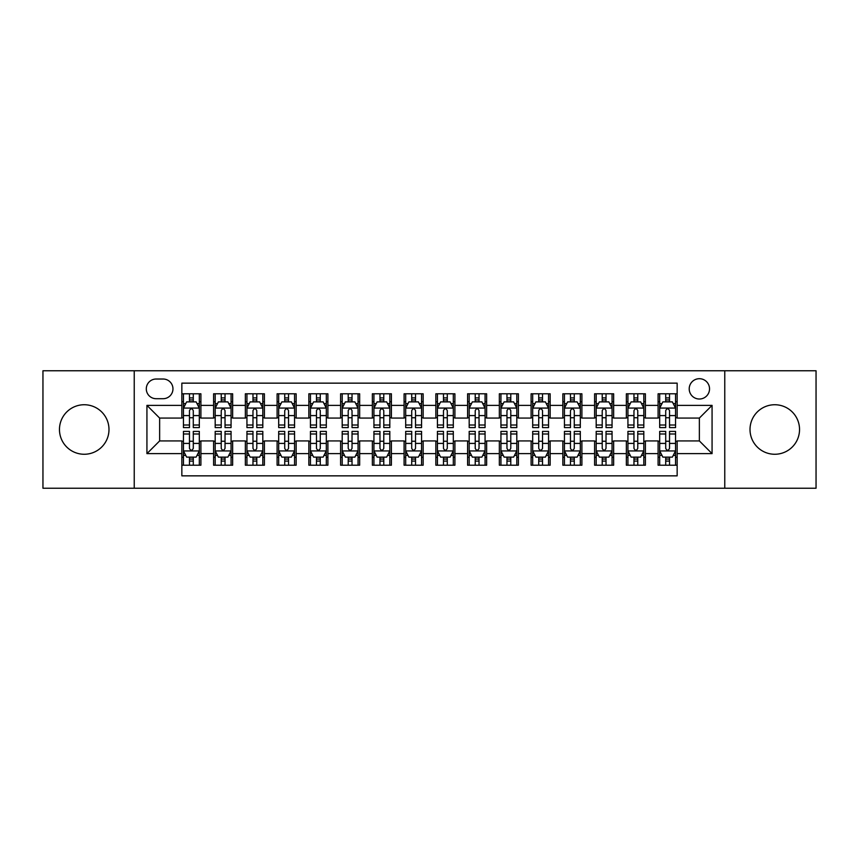 <?xml version="1.0" encoding="UTF-8"?>
<svg xmlns="http://www.w3.org/2000/svg" width="859" height="859" viewBox="0 0 859 859"><rect width="100%" height="100%" fill="white"/><g stroke="black" fill="none" stroke-linecap="round" stroke-linejoin="round"><path stroke-width="1.29" d="M774.775 404.739A24.761 24.761 0 0 0 750.014 429.5A24.761 24.761 0 0 0 774.775 454.261A24.761 24.761 0 0 0 799.536 429.5A24.761 24.761 0 0 0 774.775 404.739M84.225 404.739A24.761 24.761 0 0 0 59.464 429.5A24.761 24.761 0 0 0 84.225 454.261A24.761 24.761 0 0 0 108.986 429.5A24.761 24.761 0 0 0 84.225 404.739M699.366 378.701A10.158 10.158 0 0 0 689.208 388.859A10.158 10.158 0 0 0 699.366 399.016A10.158 10.158 0 0 0 709.534 388.859A10.158 10.158 0 0 0 699.366 378.701M724.771 488.234L816.05 488.234L816.05 370.766L724.771 370.766L724.771 488.234L134.229 488.234L134.229 370.766L42.95 370.766L42.95 488.234L134.229 488.234M677.15 393.787L658.101 393.787L658.101 405.373L645.399 405.373L645.399 418.075L658.101 418.075L658.101 405.373M645.399 405.373L645.399 393.787L626.351 393.787L626.351 405.373L613.648 405.373L613.648 418.075L626.351 418.075L626.351 405.373M613.648 405.373L613.648 393.787L594.6 393.787L594.6 405.373L581.897 405.373L581.897 418.075L594.6 418.075L594.6 405.373M581.897 405.373L581.897 393.787L562.849 393.787L562.849 405.373L550.147 405.373L550.147 418.075L562.849 418.075L562.849 405.373M550.147 405.373L550.147 393.787L531.098 393.787L531.098 405.373L518.396 405.373L518.396 418.075L531.098 418.075L531.098 405.373M518.396 405.373L518.396 393.787L499.347 393.787L499.347 405.373L486.645 405.373L486.645 418.075L499.347 418.075L499.347 405.373M486.645 405.373L486.645 393.787L467.597 393.787L467.597 405.373L454.905 405.373L454.905 418.075L467.597 418.075L467.597 405.373M454.905 405.373L454.905 393.787L435.846 393.787L435.846 405.373L423.154 405.373L423.154 418.075L435.846 418.075L435.846 405.373M423.154 405.373L423.154 393.787L404.095 393.787L404.095 405.373L391.403 405.373L391.403 418.075L404.095 418.075L404.095 405.373M391.403 405.373L391.403 393.787L372.355 393.787L372.355 405.373L359.653 405.373L359.653 418.075L372.355 418.075L372.355 405.373M359.653 405.373L359.653 393.787L340.604 393.787L340.604 405.373L327.902 405.373L327.902 418.075L340.604 418.075L340.604 405.373M327.902 405.373L327.902 393.787L308.853 393.787L308.853 405.373L296.151 405.373L296.151 418.075L308.853 418.075L308.853 405.373M296.151 405.373L296.151 393.787L277.103 393.787L277.103 405.373L264.4 405.373L264.4 418.075L277.103 418.075L277.103 405.373M264.4 405.373L264.4 393.787L245.352 393.787L245.352 405.373L232.649 405.373L232.649 418.075L245.352 418.075L245.352 405.373M232.649 405.373L232.649 393.787L213.601 393.787L213.601 418.075L200.899 418.075L200.899 393.787L181.85 393.787M181.85 465.213L200.899 465.213L200.899 440.925L213.601 440.925L213.601 465.213L232.649 465.213L232.649 440.925L245.352 440.925L245.352 453.627L232.649 453.627M245.352 453.627L245.352 465.213L264.4 465.213L264.4 440.925L277.103 440.925L277.103 453.627L264.4 453.627M277.103 453.627L277.103 465.213L296.151 465.213L296.151 440.925L308.853 440.925L308.853 453.627L296.151 453.627M308.853 453.627L308.853 465.213L327.902 465.213L327.902 440.925L340.604 440.925L340.604 453.627L327.902 453.627M340.604 453.627L340.604 465.213L359.653 465.213L359.653 440.925L372.355 440.925L372.355 453.627L359.653 453.627M372.355 453.627L372.355 465.213L391.403 465.213L391.403 440.925L404.095 440.925L404.095 453.627L391.403 453.627M404.095 453.627L404.095 465.213L423.154 465.213L423.154 440.925L435.846 440.925L435.846 453.627L423.154 453.627M435.846 453.627L435.846 465.213L454.905 465.213L454.905 440.925L467.597 440.925L467.597 453.627L454.905 453.627M467.597 453.627L467.597 465.213L486.645 465.213L486.645 440.925L499.347 440.925L499.347 453.627L486.645 453.627M499.347 453.627L499.347 465.213L518.396 465.213L518.396 440.925L531.098 440.925L531.098 453.627L518.396 453.627M531.098 453.627L531.098 465.213L550.147 465.213L550.147 440.925L562.849 440.925L562.849 453.627L550.147 453.627M562.849 453.627L562.849 465.213L581.897 465.213L581.897 440.925L594.6 440.925L594.6 453.627L581.897 453.627M594.6 453.627L594.6 465.213L613.648 465.213L613.648 440.925L626.351 440.925L626.351 453.627L613.648 453.627M626.351 453.627L626.351 465.213L645.399 465.213L645.399 440.925L658.101 440.925L658.101 453.627L645.399 453.627M156.134 398.705L163.124 398.705A9.846 9.846 0 0 0 172.96 388.859A9.846 9.846 0 0 0 163.124 379.023L156.134 379.023A9.846 9.846 0 0 0 146.298 388.859A9.846 9.846 0 0 0 156.134 398.705M724.771 370.766L134.229 370.766M677.15 405.373L677.15 383.146L181.85 383.146L181.85 418.075L159.634 418.075L159.634 440.925L181.85 440.925L181.85 475.854L677.15 475.854L677.15 440.925L699.366 440.925L699.366 418.075L677.15 418.075L677.15 405.373L712.068 405.373L712.068 453.627L677.15 453.627M181.85 453.627L146.932 453.627L146.932 405.373L181.85 405.373M658.101 453.627L658.101 465.213L677.15 465.213M181.85 401.722L183.439 401.722M189.474 401.722L193.286 401.722M199.32 401.722L200.899 401.722M181.85 417.753L183.439 417.753M189.474 417.753L193.286 417.753M199.32 417.753L200.899 417.753M181.85 441.247L183.439 441.247M189.474 441.247L193.286 441.247M199.32 441.247L200.899 441.247M181.85 457.278L183.439 457.278M189.474 457.278L193.286 457.278M199.32 457.278L200.899 457.278M213.601 417.753L215.19 417.753M221.225 417.753L225.037 417.753M231.071 417.753L232.649 417.753M213.601 401.722L215.19 401.722M221.225 401.722L225.037 401.722M231.071 401.722L232.649 401.722M213.601 441.247L215.19 441.247M221.225 441.247L225.037 441.247M231.071 441.247L232.649 441.247M213.601 457.278L215.19 457.278M221.225 457.278L225.037 457.278M231.071 457.278L232.649 457.278M245.352 441.247L246.941 441.247M252.975 441.247L256.787 441.247M262.811 441.247L264.4 441.247M245.352 457.278L246.941 457.278M252.975 457.278L256.787 457.278M262.811 457.278L264.4 457.278M245.352 401.722L246.941 401.722M252.975 401.722L256.787 401.722M262.811 401.722L264.4 401.722M245.352 417.753L246.941 417.753M252.975 417.753L256.787 417.753M262.811 417.753L264.4 417.753M277.103 441.247L278.692 441.247M284.726 441.247L288.527 441.247M294.562 441.247L296.151 441.247M277.103 457.278L278.692 457.278M284.726 457.278L288.527 457.278M294.562 457.278L296.151 457.278M277.103 401.722L278.692 401.722M284.726 401.722L288.527 401.722M294.562 401.722L296.151 401.722M277.103 417.753L278.692 417.753M284.726 417.753L288.527 417.753M294.562 417.753L296.151 417.753M308.853 441.247L310.443 441.247M316.477 441.247L320.278 441.247M326.313 441.247L327.902 441.247M308.853 457.278L310.443 457.278M316.477 457.278L320.278 457.278M326.313 457.278L327.902 457.278M308.853 401.722L310.443 401.722M316.477 401.722L320.278 401.722M326.313 401.722L327.902 401.722M308.853 417.753L310.443 417.753M316.477 417.753L320.278 417.753M326.313 417.753L327.902 417.753M340.604 441.247L342.193 441.247M348.217 441.247L352.029 441.247M358.063 441.247L359.653 441.247M340.604 457.278L342.193 457.278M348.217 457.278L352.029 457.278M358.063 457.278L359.653 457.278M340.604 401.722L342.193 401.722M348.217 401.722L352.029 401.722M358.063 401.722L359.653 401.722M340.604 417.753L342.193 417.753M348.217 417.753L352.029 417.753M358.063 417.753L359.653 417.753M372.355 441.247L373.933 441.247M379.968 441.247L383.78 441.247M389.814 441.247L391.403 441.247M372.355 457.278L373.933 457.278M379.968 457.278L383.78 457.278M389.814 457.278L391.403 457.278M372.355 401.722L373.933 401.722M379.968 401.722L383.78 401.722M389.814 401.722L391.403 401.722M372.355 417.753L373.933 417.753M379.968 417.753L383.78 417.753M389.814 417.753L391.403 417.753M404.095 441.247L405.684 441.247M411.719 441.247L415.531 441.247M421.565 441.247L423.154 441.247M404.095 457.278L405.684 457.278M411.719 457.278L415.531 457.278M421.565 457.278L423.154 457.278M404.095 401.722L405.684 401.722M411.719 401.722L415.531 401.722M421.565 401.722L423.154 401.722M404.095 417.753L405.684 417.753M411.719 417.753L415.531 417.753M421.565 417.753L423.154 417.753M435.846 441.247L437.435 441.247M443.469 441.247L447.281 441.247M453.316 441.247L454.905 441.247M435.846 457.278L437.435 457.278M443.469 457.278L447.281 457.278M453.316 457.278L454.905 457.278M435.846 401.722L437.435 401.722M443.469 401.722L447.281 401.722M453.316 401.722L454.905 401.722M435.846 417.753L437.435 417.753M443.469 417.753L447.281 417.753M453.316 417.753L454.905 417.753M467.597 441.247L469.186 441.247M475.22 441.247L479.032 441.247M485.067 441.247L486.645 441.247M467.597 457.278L469.186 457.278M475.22 457.278L479.032 457.278M485.067 457.278L486.645 457.278M467.597 401.722L469.186 401.722M475.22 401.722L479.032 401.722M485.067 401.722L486.645 401.722M467.597 417.753L469.186 417.753M475.22 417.753L479.032 417.753M485.067 417.753L486.645 417.753M499.347 441.247L500.937 441.247M506.971 441.247L510.783 441.247M516.807 441.247L518.396 441.247M499.347 457.278L500.937 457.278M506.971 457.278L510.783 457.278M516.807 457.278L518.396 457.278M499.347 401.722L500.937 401.722M506.971 401.722L510.783 401.722M516.807 401.722L518.396 401.722M499.347 417.753L500.937 417.753M506.971 417.753L510.783 417.753M516.807 417.753L518.396 417.753M531.098 441.247L532.687 441.247M538.722 441.247L542.523 441.247M548.557 441.247L550.147 441.247M531.098 457.278L532.687 457.278M538.722 457.278L542.523 457.278M548.557 457.278L550.147 457.278M531.098 401.722L532.687 401.722M538.722 401.722L542.523 401.722M548.557 401.722L550.147 401.722M531.098 417.753L532.687 417.753M538.722 417.753L542.523 417.753M548.557 417.753L550.147 417.753M562.849 441.247L564.438 441.247M570.473 441.247L574.274 441.247M580.308 441.247L581.897 441.247M562.849 457.278L564.438 457.278M570.473 457.278L574.274 457.278M580.308 457.278L581.897 457.278M562.849 401.722L564.438 401.722M570.473 401.722L574.274 401.722M580.308 401.722L581.897 401.722M562.849 417.753L564.438 417.753M570.473 417.753L574.274 417.753M580.308 417.753L581.897 417.753M594.6 441.247L596.189 441.247M602.213 441.247L606.024 441.247M612.059 441.247L613.648 441.247M594.6 457.278L596.189 457.278M602.213 457.278L606.024 457.278M612.059 457.278L613.648 457.278M594.6 401.722L596.189 401.722M602.213 401.722L606.024 401.722M612.059 401.722L613.648 401.722M594.6 417.753L596.189 417.753M602.213 417.753L606.024 417.753M612.059 417.753L613.648 417.753M626.351 441.247L627.929 441.247M633.963 441.247L637.775 441.247M643.81 441.247L645.399 441.247M626.351 457.278L627.929 457.278M633.963 457.278L637.775 457.278M643.81 457.278L645.399 457.278M626.351 401.722L627.929 401.722M633.963 401.722L637.775 401.722M643.81 401.722L645.399 401.722M626.351 417.753L627.929 417.753M633.963 417.753L637.775 417.753M643.81 417.753L645.399 417.753M658.101 441.247L659.68 441.247M665.714 441.247L669.526 441.247M675.561 441.247L677.15 441.247M658.101 457.278L659.68 457.278M665.714 457.278L669.526 457.278M675.561 457.278L677.15 457.278M658.101 401.722L659.68 401.722M665.714 401.722L669.526 401.722M675.561 401.722L677.15 401.722M658.101 417.753L659.68 417.753M665.714 417.753L669.526 417.753M675.561 417.753L677.15 417.753M159.634 418.075L146.932 405.373M159.634 440.925L146.932 453.627M712.068 405.373L699.366 418.075M712.068 453.627L699.366 440.925M193.286 397.91L189.474 397.91M199.32 425.012L193.286 425.012L193.286 427.599L199.32 427.599L199.32 408.229L196.142 401.883L186.618 401.883L183.439 408.229L183.439 427.599L189.474 427.599L189.474 425.012L183.439 425.012M183.439 408.229L183.439 393.787M199.32 408.229L199.32 393.787M189.474 401.883L189.474 393.787M193.286 393.787L193.286 401.883M193.286 425.012L193.286 410.613C192.019 408.165 190.741 408.165 189.474 410.613L189.474 425.012M189.474 461.09L193.286 461.09M183.439 433.988L189.474 433.988L189.474 431.401L183.439 431.401L183.439 450.771L186.618 457.117L196.142 457.117L199.32 450.771L199.32 431.401L193.286 431.401L193.286 433.988L199.32 433.988M199.32 450.771L199.32 465.213M183.439 450.771L183.439 465.213M193.286 457.117L193.286 465.213M189.474 465.213L189.474 457.117M189.474 433.988L189.474 448.387C190.741 450.835 192.008 450.835 193.286 448.387L193.286 433.988M225.037 397.91L221.225 397.91M231.071 425.012L225.037 425.012L225.037 427.599L231.071 427.599L231.071 408.229L227.893 401.883L218.369 401.883L215.19 408.229L215.19 427.599L221.225 427.599L221.225 425.012L215.19 425.012M215.19 408.229L215.19 393.787M231.071 408.229L231.071 393.787M221.225 401.883L221.225 393.787M225.037 393.787L225.037 401.883M225.037 425.012L225.037 410.613C223.769 408.165 222.492 408.165 221.225 410.613L221.225 425.012M256.787 397.91L252.975 397.91M262.811 425.012L256.787 425.012L256.787 427.599L262.811 427.599L262.811 408.229L259.643 401.883L250.119 401.883L246.941 408.229L246.941 427.599L252.975 427.599L252.975 425.012L246.941 425.012M246.941 408.229L246.941 393.787M262.811 408.229L262.811 393.787M252.975 401.883L252.975 393.787M256.787 393.787L256.787 401.883M256.787 425.012L256.787 410.613C255.51 408.165 254.243 408.165 252.975 410.613L252.975 425.012M288.527 397.91L284.726 397.91M294.562 425.012L288.527 425.012L288.527 427.599L294.562 427.599L294.562 408.229L291.394 401.883L281.87 401.883L278.692 408.229L278.692 427.599L284.726 427.599L284.726 425.012L278.692 425.012M278.692 408.229L278.692 393.787M294.562 408.229L294.562 393.787M284.726 401.883L284.726 393.787M288.527 393.787L288.527 401.883M288.527 425.012L288.527 410.613C287.26 408.165 285.993 408.165 284.726 410.613L284.726 425.012M320.278 397.91L316.477 397.91M326.313 425.012L320.278 425.012L320.278 427.599L326.313 427.599L326.313 408.229L323.134 401.883L313.61 401.883L310.443 408.229L310.443 427.599L316.477 427.599L316.477 425.012L310.443 425.012M310.443 408.229L310.443 393.787M326.313 408.229L326.313 393.787M316.477 401.883L316.477 393.787M320.278 393.787L320.278 401.883M320.278 425.012L320.278 410.613C319.011 408.165 317.744 408.165 316.477 410.613L316.477 425.012M221.225 461.09L225.037 461.09M215.19 433.988L221.225 433.988L221.225 431.401L215.19 431.401L215.19 450.771L218.369 457.117L227.893 457.117L231.071 450.771L231.071 431.401L225.037 431.401L225.037 433.988L231.071 433.988M231.071 450.771L231.071 465.213M215.19 450.771L215.19 465.213M225.037 457.117L225.037 465.213M221.225 465.213L221.225 457.117M221.225 433.988L221.225 448.387C222.492 450.835 223.759 450.835 225.037 448.387L225.037 433.988M252.975 461.09L256.787 461.09M246.941 433.988L252.975 433.988L252.975 431.401L246.941 431.401L246.941 450.771L250.119 457.117L259.643 457.117L262.811 450.771L262.811 431.401L256.787 431.401L256.787 433.988L262.811 433.988M262.811 450.771L262.811 465.213M246.941 450.771L246.941 465.213M256.787 457.117L256.787 465.213M252.975 465.213L252.975 457.117M252.975 433.988L252.975 448.387C254.243 450.835 255.51 450.835 256.787 448.387L256.787 433.988M284.726 461.09L288.527 461.09M278.692 433.988L284.726 433.988L284.726 431.401L278.692 431.401L278.692 450.771L281.87 457.117L291.394 457.117L294.562 450.771L294.562 431.401L288.527 431.401L288.527 433.988L294.562 433.988M294.562 450.771L294.562 465.213M278.692 450.771L278.692 465.213M288.527 457.117L288.527 465.213M284.726 465.213L284.726 457.117M284.726 433.988L284.726 448.387C285.993 450.835 287.26 450.835 288.527 448.387L288.527 433.988M316.477 461.09L320.278 461.09M310.443 433.988L316.477 433.988L316.477 431.401L310.443 431.401L310.443 450.771L313.61 457.117L323.134 457.117L326.313 450.771L326.313 431.401L320.278 431.401L320.278 433.988L326.313 433.988M326.313 450.771L326.313 465.213M310.443 450.771L310.443 465.213M320.278 457.117L320.278 465.213M316.477 465.213L316.477 457.117M316.477 433.988L316.477 448.387C317.744 450.835 319.011 450.835 320.278 448.387L320.278 433.988M352.029 397.91L348.217 397.91M358.063 425.012L352.029 425.012L352.029 427.599L358.063 427.599L358.063 408.229L354.885 401.883L345.361 401.883L342.193 408.229L342.193 427.599L348.217 427.599L348.217 425.012L342.193 425.012M342.193 408.229L342.193 393.787M358.063 408.229L358.063 393.787M348.217 401.883L348.217 393.787M352.029 393.787L352.029 401.883M352.029 425.012L352.029 410.613C350.762 408.165 349.495 408.165 348.217 410.613L348.217 425.012M348.217 461.09L352.029 461.09M342.193 433.988L348.217 433.988L348.217 431.401L342.193 431.401L342.193 450.771L345.361 457.117L354.885 457.117L358.063 450.771L358.063 431.401L352.029 431.401L352.029 433.988L358.063 433.988M358.063 450.771L358.063 465.213M342.193 450.771L342.193 465.213M352.029 457.117L352.029 465.213M348.217 465.213L348.217 457.117M348.217 433.988L348.217 448.387C349.495 450.835 350.762 450.835 352.029 448.387L352.029 433.988M383.78 397.91L379.968 397.91M389.814 425.012L383.78 425.012L383.78 427.599L389.814 427.599L389.814 408.229L386.636 401.883L377.112 401.883L373.933 408.229L373.933 427.599L379.968 427.599L379.968 425.012L373.933 425.012M373.933 408.229L373.933 393.787M389.814 408.229L389.814 393.787M379.968 401.883L379.968 393.787M383.78 393.787L383.78 401.883M383.78 425.012L383.78 410.613C382.513 408.165 381.246 408.165 379.968 410.613L379.968 425.012M379.968 461.09L383.78 461.09M373.933 433.988L379.968 433.988L379.968 431.401L373.933 431.401L373.933 450.771L377.112 457.117L386.636 457.117L389.814 450.771L389.814 431.401L383.78 431.401L383.78 433.988L389.814 433.988M389.814 450.771L389.814 465.213M373.933 450.771L373.933 465.213M383.78 457.117L383.78 465.213M379.968 465.213L379.968 457.117M379.968 433.988L379.968 448.387C381.235 450.835 382.513 450.835 383.78 448.387L383.78 433.988M415.531 397.91L411.719 397.91M421.565 425.012L415.531 425.012L415.531 427.599L421.565 427.599L421.565 408.229L418.387 401.883L408.863 401.883L405.684 408.229L405.684 427.599L411.719 427.599L411.719 425.012L405.684 425.012M405.684 408.229L405.684 393.787M421.565 408.229L421.565 393.787M411.719 401.883L411.719 393.787M415.531 393.787L415.531 401.883M415.531 425.012L415.531 410.613C414.263 408.165 412.996 408.165 411.719 410.613L411.719 425.012M411.719 461.09L415.531 461.09M405.684 433.988L411.719 433.988L411.719 431.401L405.684 431.401L405.684 450.771L408.863 457.117L418.387 457.117L421.565 450.771L421.565 431.401L415.531 431.401L415.531 433.988L421.565 433.988M421.565 450.771L421.565 465.213M405.684 450.771L405.684 465.213M415.531 457.117L415.531 465.213M411.719 465.213L411.719 457.117M411.719 433.988L411.719 448.387C412.986 450.835 414.263 450.835 415.531 448.387L415.531 433.988M447.281 397.91L443.469 397.91M453.316 425.012L447.281 425.012L447.281 427.599L453.316 427.599L453.316 408.229L450.137 401.883L440.613 401.883L437.435 408.229L437.435 427.599L443.469 427.599L443.469 425.012L437.435 425.012M437.435 408.229L437.435 393.787M453.316 408.229L453.316 393.787M443.469 401.883L443.469 393.787M447.281 393.787L447.281 401.883M447.281 425.012L447.281 410.613C446.014 408.165 444.737 408.165 443.469 410.613L443.469 425.012M443.469 461.09L447.281 461.09M437.435 433.988L443.469 433.988L443.469 431.401L437.435 431.401L437.435 450.771L440.613 457.117L450.137 457.117L453.316 450.771L453.316 431.401L447.281 431.401L447.281 433.988L453.316 433.988M453.316 450.771L453.316 465.213M437.435 450.771L437.435 465.213M447.281 457.117L447.281 465.213M443.469 465.213L443.469 457.117M443.469 433.988L443.469 448.387C444.737 450.835 446.004 450.835 447.281 448.387L447.281 433.988M479.032 397.91L475.22 397.91M485.067 425.012L479.032 425.012L479.032 427.599L485.067 427.599L485.067 408.229L481.888 401.883L472.364 401.883L469.186 408.229L469.186 427.599L475.22 427.599L475.22 425.012L469.186 425.012M469.186 408.229L469.186 393.787M485.067 408.229L485.067 393.787M475.22 401.883L475.22 393.787M479.032 393.787L479.032 401.883M479.032 425.012L479.032 410.613C477.765 408.165 476.487 408.165 475.22 410.613L475.22 425.012M475.22 461.09L479.032 461.09M469.186 433.988L475.22 433.988L475.22 431.401L469.186 431.401L469.186 450.771L472.364 457.117L481.888 457.117L485.067 450.771L485.067 431.401L479.032 431.401L479.032 433.988L485.067 433.988M485.067 450.771L485.067 465.213M469.186 450.771L469.186 465.213M479.032 457.117L479.032 465.213M475.22 465.213L475.22 457.117M475.22 433.988L475.22 448.387C476.487 450.835 477.754 450.835 479.032 448.387L479.032 433.988M510.783 397.91L506.971 397.91M516.807 425.012L510.783 425.012L510.783 427.599L516.807 427.599L516.807 408.229L513.639 401.883L504.115 401.883L500.937 408.229L500.937 427.599L506.971 427.599L506.971 425.012L500.937 425.012M500.937 408.229L500.937 393.787M516.807 408.229L516.807 393.787M506.971 401.883L506.971 393.787M510.783 393.787L510.783 401.883M510.783 425.012L510.783 410.613C509.505 408.165 508.238 408.165 506.971 410.613L506.971 425.012M506.971 461.09L510.783 461.09M500.937 433.988L506.971 433.988L506.971 431.401L500.937 431.401L500.937 450.771L504.115 457.117L513.639 457.117L516.807 450.771L516.807 431.401L510.783 431.401L510.783 433.988L516.807 433.988M516.807 450.771L516.807 465.213M500.937 450.771L500.937 465.213M510.783 457.117L510.783 465.213M506.971 465.213L506.971 457.117M506.971 433.988L506.971 448.387C508.238 450.835 509.505 450.835 510.783 448.387L510.783 433.988M542.523 397.91L538.722 397.91M548.557 425.012L542.523 425.012L542.523 427.599L548.557 427.599L548.557 408.229L545.39 401.883L535.866 401.883L532.687 408.229L532.687 427.599L538.722 427.599L538.722 425.012L532.687 425.012M532.687 408.229L532.687 393.787M548.557 408.229L548.557 393.787M538.722 401.883L538.722 393.787M542.523 393.787L542.523 401.883M542.523 425.012L542.523 410.613C541.256 408.165 539.989 408.165 538.722 410.613L538.722 425.012M538.722 461.09L542.523 461.09M532.687 433.988L538.722 433.988L538.722 431.401L532.687 431.401L532.687 450.771L535.866 457.117L545.39 457.117L548.557 450.771L548.557 431.401L542.523 431.401L542.523 433.988L548.557 433.988M548.557 450.771L548.557 465.213M532.687 450.771L532.687 465.213M542.523 457.117L542.523 465.213M538.722 465.213L538.722 457.117M538.722 433.988L538.722 448.387C539.989 450.835 541.256 450.835 542.523 448.387L542.523 433.988M574.274 397.91L570.473 397.91M580.308 425.012L574.274 425.012L574.274 427.599L580.308 427.599L580.308 408.229L577.13 401.883L567.606 401.883L564.438 408.229L564.438 427.599L570.473 427.599L570.473 425.012L564.438 425.012M564.438 408.229L564.438 393.787M580.308 408.229L580.308 393.787M570.473 401.883L570.473 393.787M574.274 393.787L574.274 401.883M574.274 425.012L574.274 410.613C573.007 408.165 571.74 408.165 570.473 410.613L570.473 425.012M570.473 461.09L574.274 461.09M564.438 433.988L570.473 433.988L570.473 431.401L564.438 431.401L564.438 450.771L567.606 457.117L577.13 457.117L580.308 450.771L580.308 431.401L574.274 431.401L574.274 433.988L580.308 433.988M580.308 450.771L580.308 465.213M564.438 450.771L564.438 465.213M574.274 457.117L574.274 465.213M570.473 465.213L570.473 457.117M570.473 433.988L570.473 448.387C571.74 450.835 573.007 450.835 574.274 448.387L574.274 433.988M602.213 461.09L606.024 461.09M596.189 433.988L602.213 433.988L602.213 431.401L596.189 431.401L596.189 450.771L599.357 457.117L608.881 457.117L612.059 450.771L612.059 431.401L606.024 431.401L606.024 433.988L612.059 433.988M612.059 450.771L612.059 465.213M596.189 450.771L596.189 465.213M606.024 457.117L606.024 465.213M602.213 465.213L602.213 457.117M602.213 433.988L602.213 448.387C603.49 450.835 604.757 450.835 606.024 448.387L606.024 433.988M633.963 461.09L637.775 461.09M627.929 433.988L633.963 433.988L633.963 431.401L627.929 431.401L627.929 450.771L631.107 457.117L640.631 457.117L643.81 450.771L643.81 431.401L637.775 431.401L637.775 433.988L643.81 433.988M643.81 450.771L643.81 465.213M627.929 450.771L627.929 465.213M637.775 457.117L637.775 465.213M633.963 465.213L633.963 457.117M633.963 433.988L633.963 448.387C635.231 450.835 636.508 450.835 637.775 448.387L637.775 433.988M606.024 397.91L602.213 397.91M612.059 425.012L606.024 425.012L606.024 427.599L612.059 427.599L612.059 408.229L608.881 401.883L599.357 401.883L596.189 408.229L596.189 427.599L602.213 427.599L602.213 425.012L596.189 425.012M596.189 408.229L596.189 393.787M612.059 408.229L612.059 393.787M602.213 401.883L602.213 393.787M606.024 393.787L606.024 401.883M606.024 425.012L606.024 410.613C604.757 408.165 603.49 408.165 602.213 410.613L602.213 425.012M637.775 397.91L633.963 397.91M643.81 425.012L637.775 425.012L637.775 427.599L643.81 427.599L643.81 408.229L640.631 401.883L631.107 401.883L627.929 408.229L627.929 427.599L633.963 427.599L633.963 425.012L627.929 425.012M627.929 408.229L627.929 393.787M643.81 408.229L643.81 393.787M633.963 401.883L633.963 393.787M637.775 393.787L637.775 401.883M637.775 425.012L637.775 410.613C636.508 408.165 635.241 408.165 633.963 410.613L633.963 425.012M669.526 397.91L665.714 397.91M675.561 425.012L669.526 425.012L669.526 427.599L675.561 427.599L675.561 408.229L672.382 401.883L662.858 401.883L659.68 408.229L659.68 427.599L665.714 427.599L665.714 425.012L659.68 425.012M659.68 408.229L659.68 393.787M675.561 408.229L675.561 393.787M665.714 401.883L665.714 393.787M669.526 393.787L669.526 401.883M669.526 425.012L669.526 410.613C668.259 408.165 666.992 408.165 665.714 410.613L665.714 425.012M665.714 461.09L669.526 461.09M659.68 433.988L665.714 433.988L665.714 431.401L659.68 431.401L659.68 450.771L662.858 457.117L672.382 457.117L675.561 450.771L675.561 431.401L669.526 431.401L669.526 433.988L675.561 433.988M675.561 450.771L675.561 465.213M659.68 450.771L659.68 465.213M669.526 457.117L669.526 465.213M665.714 465.213L665.714 457.117M665.714 433.988L665.714 448.387C666.981 450.835 668.259 450.835 669.526 448.387L669.526 433.988M213.601 453.627L200.899 453.627M213.601 405.373L200.899 405.373M199.234 408.068L183.525 408.068M183.439 403.623L185.748 403.623M197.012 403.623L199.32 403.623M189.474 415.584L183.439 415.584M199.32 415.584L193.286 415.584M193.286 399.929L189.474 399.929M183.525 450.932L199.234 450.932M199.32 455.377L197.012 455.377M185.748 455.377L183.439 455.377M193.286 443.416L199.32 443.416M183.439 443.416L189.474 443.416M189.474 459.071L193.286 459.071M230.985 408.068L215.265 408.068M215.19 403.623L217.488 403.623M228.762 403.623L231.071 403.623M221.225 415.584L215.19 415.584M231.071 415.584L225.037 415.584M225.037 399.929L221.225 399.929M262.736 408.068L247.016 408.068M246.941 403.623L249.239 403.623M260.513 403.623L262.811 403.623M252.975 415.584L246.941 415.584M262.811 415.584L256.787 415.584M256.787 399.929L252.975 399.929M294.487 408.068L278.767 408.068M278.692 403.623L280.99 403.623M292.264 403.623L294.562 403.623M284.726 415.584L278.692 415.584M294.562 415.584L288.527 415.584M288.527 399.929L284.726 399.929M326.237 408.068L310.518 408.068M310.443 403.623L312.74 403.623M324.015 403.623L326.313 403.623M316.477 415.584L310.443 415.584M326.313 415.584L320.278 415.584M320.278 399.929L316.477 399.929M215.265 450.932L230.985 450.932M231.071 455.377L228.762 455.377M217.488 455.377L215.19 455.377M225.037 443.416L231.071 443.416M215.19 443.416L221.225 443.416M221.225 459.071L225.037 459.071M247.016 450.932L262.736 450.932M262.811 455.377L260.513 455.377M249.239 455.377L246.941 455.377M256.787 443.416L262.811 443.416M246.941 443.416L252.975 443.416M252.975 459.071L256.787 459.071M278.767 450.932L294.487 450.932M294.562 455.377L292.264 455.377M280.99 455.377L278.692 455.377M288.527 443.416L294.562 443.416M278.692 443.416L284.726 443.416M284.726 459.071L288.527 459.071M310.518 450.932L326.237 450.932M326.313 455.377L324.015 455.377M312.74 455.377L310.443 455.377M320.278 443.416L326.313 443.416M310.443 443.416L316.477 443.416M316.477 459.071L320.278 459.071M357.988 408.068L342.269 408.068M342.193 403.623L344.491 403.623M355.766 403.623L358.063 403.623M348.217 415.584L342.193 415.584M358.063 415.584L352.029 415.584M352.029 399.929L348.217 399.929M342.269 450.932L357.988 450.932M358.063 455.377L355.766 455.377M344.491 455.377L342.193 455.377M352.029 443.416L358.063 443.416M342.193 443.416L348.217 443.416M348.217 459.071L352.029 459.071M389.739 408.068L374.019 408.068M373.933 403.623L376.242 403.623M387.516 403.623L389.814 403.623M379.968 415.584L373.933 415.584M389.814 415.584L383.78 415.584M383.78 399.929L379.968 399.929M374.019 450.932L389.739 450.932M389.814 455.377L387.516 455.377M376.242 455.377L373.933 455.377M383.78 443.416L389.814 443.416M373.933 443.416L379.968 443.416M379.968 459.071L383.78 459.071M421.479 408.068L405.77 408.068M405.684 403.623L407.993 403.623M419.256 403.623L421.565 403.623M411.719 415.584L405.684 415.584M421.565 415.584L415.531 415.584M415.531 399.929L411.719 399.929M405.77 450.932L421.479 450.932M421.565 455.377L419.256 455.377M407.993 455.377L405.684 455.377M415.531 443.416L421.565 443.416M405.684 443.416L411.719 443.416M411.719 459.071L415.531 459.071M453.23 408.068L437.521 408.068M437.435 403.623L439.744 403.623M451.007 403.623L453.316 403.623M443.469 415.584L437.435 415.584M453.316 415.584L447.281 415.584M447.281 399.929L443.469 399.929M437.521 450.932L453.23 450.932M453.316 455.377L451.007 455.377M439.744 455.377L437.435 455.377M447.281 443.416L453.316 443.416M437.435 443.416L443.469 443.416M443.469 459.071L447.281 459.071M484.981 408.068L469.261 408.068M469.186 403.623L471.484 403.623M482.758 403.623L485.067 403.623M475.22 415.584L469.186 415.584M485.067 415.584L479.032 415.584M479.032 399.929L475.22 399.929M469.261 450.932L484.981 450.932M485.067 455.377L482.758 455.377M471.484 455.377L469.186 455.377M479.032 443.416L485.067 443.416M469.186 443.416L475.22 443.416M475.22 459.071L479.032 459.071M516.731 408.068L501.012 408.068M500.937 403.623L503.234 403.623M514.509 403.623L516.807 403.623M506.971 415.584L500.937 415.584M516.807 415.584L510.783 415.584M510.783 399.929L506.971 399.929M501.012 450.932L516.731 450.932M516.807 455.377L514.509 455.377M503.234 455.377L500.937 455.377M510.783 443.416L516.807 443.416M500.937 443.416L506.971 443.416M506.971 459.071L510.783 459.071M548.482 408.068L532.763 408.068M532.687 403.623L534.985 403.623M546.26 403.623L548.557 403.623M538.722 415.584L532.687 415.584M548.557 415.584L542.523 415.584M542.523 399.929L538.722 399.929M532.763 450.932L548.482 450.932M548.557 455.377L546.26 455.377M534.985 455.377L532.687 455.377M542.523 443.416L548.557 443.416M532.687 443.416L538.722 443.416M538.722 459.071L542.523 459.071M580.233 408.068L564.513 408.068M564.438 403.623L566.736 403.623M578.01 403.623L580.308 403.623M570.473 415.584L564.438 415.584M580.308 415.584L574.274 415.584M574.274 399.929L570.473 399.929M564.513 450.932L580.233 450.932M580.308 455.377L578.01 455.377M566.736 455.377L564.438 455.377M574.274 443.416L580.308 443.416M564.438 443.416L570.473 443.416M570.473 459.071L574.274 459.071M596.264 450.932L611.984 450.932M612.059 455.377L609.761 455.377M598.487 455.377L596.189 455.377M606.024 443.416L612.059 443.416M596.189 443.416L602.213 443.416M602.213 459.071L606.024 459.071M628.015 450.932L643.735 450.932M643.81 455.377L641.512 455.377M630.238 455.377L627.929 455.377M637.775 443.416L643.81 443.416M627.929 443.416L633.963 443.416M633.963 459.071L637.775 459.071M611.984 408.068L596.264 408.068M596.189 403.623L598.487 403.623M609.761 403.623L612.059 403.623M602.213 415.584L596.189 415.584M612.059 415.584L606.024 415.584M606.024 399.929L602.213 399.929M643.735 408.068L628.015 408.068M627.929 403.623L630.238 403.623M641.512 403.623L643.81 403.623M633.963 415.584L627.929 415.584M643.81 415.584L637.775 415.584M637.775 399.929L633.963 399.929M675.475 408.068L659.766 408.068M659.68 403.623L661.988 403.623M673.252 403.623L675.561 403.623M665.714 415.584L659.68 415.584M675.561 415.584L669.526 415.584M669.526 399.929L665.714 399.929M659.766 450.932L675.475 450.932M675.561 455.377L673.252 455.377M661.988 455.377L659.68 455.377M669.526 443.416L675.561 443.416M659.68 443.416L665.714 443.416M665.714 459.071L669.526 459.071"/></g></svg>
